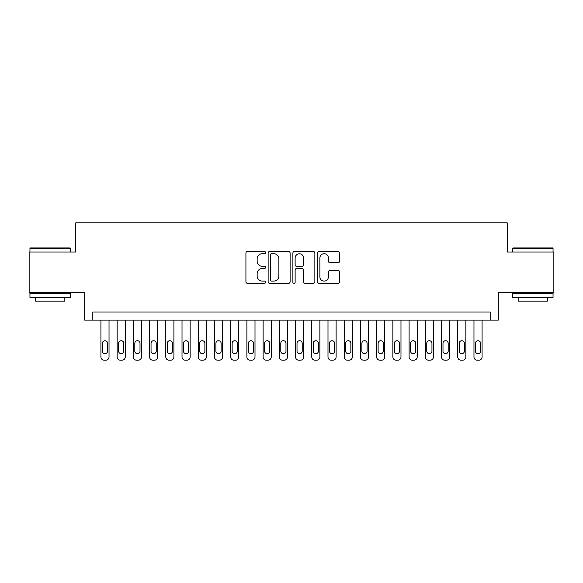 <?xml version="1.0" encoding="UTF-8"?>
<svg xmlns="http://www.w3.org/2000/svg" width="583" height="583" viewBox="0 0 583 583"><rect width="100%" height="100%" fill="white"/><g stroke="black" fill="none" stroke-linecap="round" stroke-linejoin="round"><path stroke-width="0.87" d="M265.549 252.607A1.115 1.115 0 0 0 264.434 251.492L247.52 251.492A1.589 1.589 0 0 0 245.924 253.088L245.924 281.742A1.589 1.589 0 0 0 247.52 283.338L264.434 283.338A1.115 1.115 0 0 0 265.549 282.223A1.115 1.115 0 0 0 264.434 281.108L262.248 281.108A5.094 5.094 0 0 1 257.154 276.014L257.154 273.624A5.094 5.094 0 0 1 262.248 268.53L264.434 268.53A1.115 1.115 0 0 0 265.549 267.415A1.115 1.115 0 0 0 264.434 266.3L262.248 266.3A5.094 5.094 0 0 1 257.154 261.206L257.154 258.816A5.094 5.094 0 0 1 262.248 253.722L264.434 253.722A1.115 1.115 0 0 0 265.549 252.607M338.031 262.714A1.589 1.589 0 0 0 339.619 261.126L339.619 253.088A1.589 1.589 0 0 0 338.031 251.492L319.244 251.492A1.589 1.589 0 0 0 317.648 253.088L317.648 281.742A1.589 1.589 0 0 0 319.244 283.338L338.031 283.338A1.589 1.589 0 0 0 339.619 281.742L339.619 272.028A1.589 1.589 0 0 0 338.031 270.439L329.985 270.439A1.589 1.589 0 0 0 328.397 272.028L328.397 276.845A4.256 4.256 0 0 1 324.133 281.108A4.256 4.256 0 0 1 319.878 276.845L319.878 257.985A4.256 4.256 0 0 1 324.133 253.722A4.256 4.256 0 0 1 328.397 257.985L328.397 261.126A1.589 1.589 0 0 0 329.985 262.714L338.031 262.714M490.186 320.125L498.297 320.125L498.297 292.557L553.85 292.557L553.85 252.009L507.217 252.009L507.217 222.808L75.783 222.808L75.783 252.009L29.15 252.009L29.15 292.557L84.703 292.557L84.703 320.125L490.186 320.125L490.186 312.014L92.814 312.014L92.814 320.125M290.108 253.088A1.589 1.589 0 0 0 288.512 251.492L269.732 251.492A1.589 1.589 0 0 0 268.136 253.088L268.136 281.742A1.589 1.589 0 0 0 269.732 283.338L288.512 283.338A1.589 1.589 0 0 0 290.108 281.742L290.108 253.088M294.488 251.492L313.268 251.492A1.589 1.589 0 0 1 314.864 253.088L314.864 281.742A1.589 1.589 0 0 1 313.268 283.338L305.23 283.338A1.589 1.589 0 0 1 303.641 281.742L303.641 270.118A1.589 1.589 0 0 0 302.045 268.53L296.711 268.53A1.589 1.589 0 0 0 295.122 270.118L295.122 282.223A1.115 1.115 0 0 1 294.007 283.338A1.115 1.115 0 0 1 292.892 282.223L292.892 253.088A1.589 1.589 0 0 1 294.488 251.492M271.481 253.722A1.115 1.115 0 0 0 270.366 254.837L270.366 279.993A1.115 1.115 0 0 0 271.481 281.108L273.791 281.108A5.094 5.094 0 0 0 278.885 276.014L278.885 258.816A5.094 5.094 0 0 0 273.791 253.722L271.481 253.722M303.641 258.058A4.256 4.256 0 0 0 299.378 253.802A4.256 4.256 0 0 0 295.122 258.058L295.122 264.711A1.589 1.589 0 0 0 296.711 266.3L302.045 266.3A1.589 1.589 0 0 0 303.641 264.711L303.641 258.058M109.028 320.125L109.028 356.949A3.243 3.243 90.4 0 1 105.785 360.192L104.168 360.192A3.243 3.243 90.4 0 1 100.925 356.949L100.925 320.125M107.571 351.104L107.571 343.321A2.594 2.594 90.4 0 0 104.976 340.727A2.594 2.594 90.4 0 0 102.382 343.321L102.382 351.104A2.594 2.594 90.4 0 0 104.976 353.699A2.594 2.594 90.4 0 0 107.571 351.104M30.447 247.95L70.026 247.95L70.507 248.438L29.959 248.438L30.447 247.95M50.233 297.417L29.959 297.417L29.959 293.366L70.507 293.366L70.507 297.417L50.233 297.417M64.83 297.417L64.83 301.149L35.636 301.149L35.636 297.417M512.974 247.95L552.553 247.95L553.041 248.438L512.493 248.438L512.974 247.95M532.767 297.417L512.493 297.417L512.493 293.366L553.041 293.366L553.041 297.417L532.767 297.417M547.364 297.417L547.364 301.149L518.17 301.149L518.17 297.417M125.25 320.125L125.25 356.949A3.243 3.243 90.4 0 1 122.007 360.192L120.382 360.192A3.243 3.243 90.4 0 1 117.139 356.949L117.139 320.125M123.793 351.104L123.793 343.321A2.594 2.594 90.4 0 0 121.198 340.727A2.594 2.594 90.4 0 0 118.597 343.321L118.597 351.104A2.594 2.594 90.4 0 0 121.198 353.699A2.594 2.594 90.4 0 0 123.793 351.104M141.472 320.125L141.472 356.949A3.243 3.243 90.4 0 1 138.229 360.192L136.604 360.192A3.243 3.243 90.4 0 1 133.361 356.949L133.361 320.125M140.007 351.104L140.007 343.321A2.594 2.594 90.4 0 0 137.413 340.727A2.594 2.594 90.4 0 0 134.819 343.321L134.819 351.104A2.594 2.594 90.4 0 0 137.413 353.699A2.594 2.594 90.4 0 0 140.007 351.104M157.687 320.125L157.687 356.949A3.243 3.243 90.4 0 1 154.444 360.192L152.826 360.192A3.243 3.243 90.4 0 1 149.583 356.949L149.583 320.125M156.229 351.104L156.229 343.321A2.594 2.594 90.4 0 0 153.635 340.727A2.594 2.594 90.4 0 0 151.041 343.321L151.041 351.104A2.594 2.594 90.4 0 0 153.635 353.699A2.594 2.594 90.4 0 0 156.229 351.104M173.909 320.125L173.909 356.949A3.243 3.243 90.4 0 1 170.666 360.192L169.041 360.192A3.243 3.243 90.4 0 1 165.798 356.949L165.798 320.125M172.451 351.104L172.451 343.321A2.594 2.594 90.4 0 0 169.857 340.727A2.594 2.594 90.4 0 0 167.255 343.321L167.255 351.104A2.594 2.594 90.4 0 0 169.857 353.699A2.594 2.594 90.4 0 0 172.451 351.104M190.131 320.125L190.131 356.949A3.243 3.243 90.4 0 1 186.888 360.192L185.263 360.192A3.243 3.243 90.4 0 1 182.02 356.949L182.02 320.125M188.666 351.104L188.666 343.321A2.594 2.594 90.4 0 0 186.072 340.727A2.594 2.594 90.4 0 0 183.477 343.321L183.477 351.104A2.594 2.594 90.4 0 0 186.072 353.699A2.594 2.594 90.4 0 0 188.666 351.104M206.346 320.125L206.346 356.949A3.243 3.243 90.4 0 1 203.103 360.192L201.485 360.192A3.243 3.243 90.4 0 1 198.235 356.949L198.235 320.125M204.888 351.104L204.888 343.321A2.594 2.594 90.4 0 0 202.294 340.727A2.594 2.594 90.4 0 0 199.699 343.321L199.699 351.104A2.594 2.594 90.4 0 0 202.294 353.699A2.594 2.594 90.4 0 0 204.888 351.104M222.568 320.125L222.568 356.949A3.243 3.243 90.4 0 1 219.325 360.192L217.699 360.192A3.243 3.243 90.4 0 1 214.457 356.949L214.457 320.125M221.11 351.104L221.11 343.321A2.594 2.594 90.4 0 0 218.516 340.727A2.594 2.594 90.4 0 0 215.914 343.321L215.914 351.104A2.594 2.594 90.4 0 0 218.516 353.699A2.594 2.594 90.4 0 0 221.11 351.104M238.79 320.125L238.79 356.949A3.243 3.243 90.4 0 1 235.539 360.192L233.921 360.192A3.243 3.243 90.4 0 1 230.679 356.949L230.679 320.125M237.325 351.104L237.325 343.321A2.594 2.594 90.4 0 0 234.73 340.727A2.594 2.594 90.4 0 0 232.136 343.321L232.136 351.104A2.594 2.594 90.4 0 0 234.73 353.699A2.594 2.594 90.4 0 0 237.325 351.104M255.004 320.125L255.004 356.949A3.243 3.243 90.4 0 1 251.761 360.192L250.143 360.192A3.243 3.243 90.4 0 1 246.893 356.949L246.893 320.125M253.547 351.104L253.547 343.321A2.594 2.594 90.4 0 0 250.952 340.727A2.594 2.594 90.4 0 0 248.358 343.321L248.358 351.104A2.594 2.594 90.4 0 0 250.952 353.699A2.594 2.594 90.4 0 0 253.547 351.104M271.226 320.125L271.226 356.949A3.243 3.243 90.4 0 1 267.983 360.192L266.358 360.192A3.243 3.243 90.4 0 1 263.115 356.949L263.115 320.125M269.769 351.104L269.769 343.321A2.594 2.594 90.4 0 0 267.174 340.727A2.594 2.594 90.4 0 0 264.573 343.321L264.573 351.104A2.594 2.594 90.4 0 0 267.174 353.699A2.594 2.594 90.4 0 0 269.769 351.104M287.448 320.125L287.448 356.949A3.243 3.243 90.4 0 1 284.198 360.192L282.58 360.192A3.243 3.243 90.4 0 1 279.337 356.949L279.337 320.125M285.983 351.104L285.983 343.321A2.594 2.594 90.4 0 0 283.389 340.727A2.594 2.594 90.4 0 0 280.795 343.321L280.795 351.104A2.594 2.594 90.4 0 0 283.389 353.699A2.594 2.594 90.4 0 0 285.983 351.104M303.663 320.125L303.663 356.949A3.243 3.243 90.4 0 1 300.42 360.192L298.802 360.192A3.243 3.243 90.4 0 1 295.552 356.949L295.552 320.125M302.205 351.104L302.205 343.321A2.594 2.594 90.4 0 0 299.611 340.727A2.594 2.594 90.4 0 0 297.017 343.321L297.017 351.104A2.594 2.594 90.4 0 0 299.611 353.699A2.594 2.594 90.4 0 0 302.205 351.104M319.885 320.125L319.885 356.949A3.243 3.243 90.4 0 1 316.642 360.192L315.017 360.192A3.243 3.243 90.4 0 1 311.774 356.949L311.774 320.125M318.427 351.104L318.427 343.321A2.594 2.594 90.4 0 0 315.826 340.727A2.594 2.594 90.4 0 0 313.231 343.321L313.231 351.104A2.594 2.594 90.4 0 0 315.826 353.699A2.594 2.594 90.4 0 0 318.427 351.104M336.107 320.125L336.107 356.949A3.243 3.243 90.4 0 1 332.857 360.192L331.239 360.192A3.243 3.243 90.4 0 1 327.996 356.949L327.996 320.125M334.642 351.104L334.642 343.321A2.594 2.594 90.4 0 0 332.048 340.727A2.594 2.594 90.4 0 0 329.453 343.321L329.453 351.104A2.594 2.594 90.4 0 0 332.048 353.699A2.594 2.594 90.4 0 0 334.642 351.104M352.321 320.125L352.321 356.949A3.243 3.243 90.4 0 1 349.079 360.192L347.461 360.192A3.243 3.243 90.4 0 1 344.21 356.949L344.21 320.125M350.864 351.104L350.864 343.321A2.594 2.594 90.4 0 0 348.27 340.727A2.594 2.594 90.4 0 0 345.675 343.321L345.675 351.104A2.594 2.594 90.4 0 0 348.27 353.699A2.594 2.594 90.4 0 0 350.864 351.104M368.543 320.125L368.543 356.949A3.243 3.243 90.4 0 1 365.301 360.192L363.675 360.192A3.243 3.243 90.4 0 1 360.432 356.949L360.432 320.125M367.086 351.104L367.086 343.321A2.594 2.594 90.4 0 0 364.484 340.727A2.594 2.594 90.4 0 0 361.89 343.321L361.89 351.104A2.594 2.594 90.4 0 0 364.484 353.699A2.594 2.594 90.4 0 0 367.086 351.104M384.765 320.125L384.765 356.949A3.243 3.243 90.4 0 1 381.515 360.192L379.897 360.192A3.243 3.243 90.4 0 1 376.654 356.949L376.654 320.125M383.301 351.104L383.301 343.321A2.594 2.594 90.4 0 0 380.706 340.727A2.594 2.594 90.4 0 0 378.112 343.321L378.112 351.104A2.594 2.594 90.4 0 0 380.706 353.699A2.594 2.594 90.4 0 0 383.301 351.104M400.98 320.125L400.98 356.949A3.243 3.243 90.4 0 1 397.737 360.192L396.112 360.192A3.243 3.243 90.4 0 1 392.869 356.949L392.869 320.125M399.523 351.104L399.523 343.321A2.594 2.594 90.4 0 0 396.928 340.727A2.594 2.594 90.4 0 0 394.334 343.321L394.334 351.104A2.594 2.594 90.4 0 0 396.928 353.699A2.594 2.594 90.4 0 0 399.523 351.104M417.202 320.125L417.202 356.949A3.243 3.243 90.4 0 1 413.959 360.192L412.334 360.192A3.243 3.243 90.4 0 1 409.091 356.949L409.091 320.125M415.745 351.104L415.745 343.321A2.594 2.594 90.4 0 0 413.143 340.727A2.594 2.594 90.4 0 0 410.549 343.321L410.549 351.104A2.594 2.594 90.4 0 0 413.143 353.699A2.594 2.594 90.4 0 0 415.745 351.104M433.417 320.125L433.417 356.949A3.243 3.243 90.4 0 1 430.174 360.192L428.556 360.192A3.243 3.243 90.4 0 1 425.313 356.949L425.313 320.125M431.959 351.104L431.959 343.321A2.594 2.594 90.4 0 0 429.365 340.727A2.594 2.594 90.4 0 0 426.771 343.321L426.771 351.104A2.594 2.594 90.4 0 0 429.365 353.699A2.594 2.594 90.4 0 0 431.959 351.104M449.639 320.125L449.639 356.949A3.243 3.243 90.4 0 1 446.396 360.192L444.771 360.192A3.243 3.243 90.4 0 1 441.528 356.949L441.528 320.125M448.181 351.104L448.181 343.321A2.594 2.594 90.4 0 0 445.587 340.727A2.594 2.594 90.4 0 0 442.993 343.321L442.993 351.104A2.594 2.594 90.4 0 0 445.587 353.699A2.594 2.594 90.4 0 0 448.181 351.104M465.861 320.125L465.861 356.949A3.243 3.243 90.4 0 1 462.618 360.192L460.993 360.192A3.243 3.243 90.4 0 1 457.75 356.949L457.75 320.125M464.403 351.104L464.403 343.321A2.594 2.594 90.4 0 0 461.802 340.727A2.594 2.594 90.4 0 0 459.207 343.321L459.207 351.104A2.594 2.594 90.4 0 0 461.802 353.699A2.594 2.594 90.4 0 0 464.403 351.104M482.075 320.125L482.075 356.949A3.243 3.243 90.4 0 1 478.832 360.192L477.215 360.192A3.243 3.243 90.4 0 1 473.972 356.949L473.972 320.125M480.618 351.104L480.618 343.321A2.594 2.594 90.4 0 0 478.024 340.727A2.594 2.594 90.4 0 0 475.429 343.321L475.429 351.104A2.594 2.594 90.4 0 0 478.024 353.699A2.594 2.594 90.4 0 0 480.618 351.104M29.959 252.009L29.959 248.438M39.207 293.366L39.207 292.557M61.266 293.366L61.266 292.557M70.507 252.009L70.507 248.438M512.493 252.009L512.493 248.438M521.734 293.366L521.734 292.557M543.793 293.366L543.793 292.557M553.041 252.009L553.041 248.438"/></g></svg>

